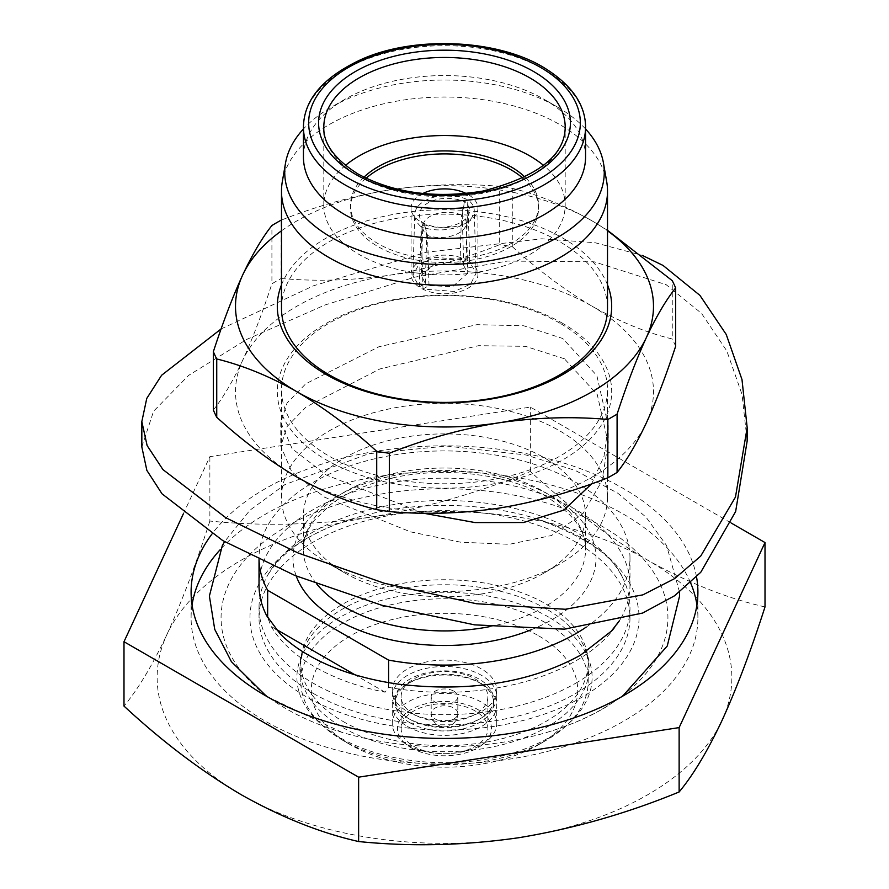 <?xml version="1.0" encoding="UTF-8"?>
<svg xmlns="http://www.w3.org/2000/svg" width="889" height="889" viewBox="0 0 889 889"><rect width="100%" height="100%" fill="white"/><g stroke="black" fill="none" stroke-linecap="round" stroke-linejoin="round"><path stroke-width="0.67" stroke-dasharray="4.45 3.33" d="M221.117 328.941L313.75 285.691L426.498 252.265L541.868 238.797L595.085 242.719L642.391 255.443M423.431 513.197L326.274 475.015L292.181 448.756L280.791 422.486L287.014 403.106L305.749 383.815L378.936 346.743L476.949 324.663L523.699 325.774L562.726 338.498L596.852 375.603L608.209 425.553L604.053 456.19L591.652 483.816M141.829 446.967L153.553 411.263L188.59 375.402L246.82 339.365L325.007 304.983L414.819 277.157L507.486 261.055L594.196 261.833L666.161 284.68L701.543 313.395L726.824 350.944L742.026 394.427L747.171 441M564.404 358.778L525.466 346.332L478.56 345.688L379.847 368.968L306.06 406.962L287.114 426.542L280.791 446.1L291.714 471.759L324.596 497.218L410.507 531.855L460.658 542.201L509.264 544.312L551.558 535.5L583.028 513.531L601.931 480.893L608.209 443.033L597.241 394.538L564.404 358.778M602.486 708.944A223.428 128.994 0 0 0 602.486 526.521A223.428 128.994 0 0 0 286.514 526.521A223.428 128.994 0 0 0 341.898 732.325A223.428 128.994 0 0 0 547.102 732.325A223.428 128.994 0 0 0 602.486 708.944M259.021 585.251A185.479 107.08 180 0 1 313.35 509.53A185.479 107.08 180 0 1 515.476 486.316A185.479 107.08 180 0 1 629.979 585.251A185.479 107.08 180 0 1 622.267 615.81A185.479 107.08 180 0 1 575.65 660.96A185.479 107.08 180 0 1 388.604 687.353L385.081 692.209A183.234 105.791 180 0 1 271.167 626.445L267.645 617.511A185.479 107.08 180 0 1 266.733 615.81M281.491 308.283A163.009 94.112 180 0 1 382.114 221.339A163.009 94.112 180 0 1 559.77 241.741A163.009 94.112 180 0 1 607.509 308.283M606.709 181.778A163.009 94.112 0 0 0 559.77 124.582A163.009 94.112 0 0 0 389.693 102.502A163.009 94.112 0 0 0 282.291 181.778M585.562 128.972A159.764 92.234 0 0 0 557.47 107.047L557.47 107.047A159.764 92.234 0 0 0 331.53 107.047A159.764 92.234 0 0 0 303.438 128.972M585.562 157.009A141.062 81.444 0 0 0 544.246 99.412L557.47 107.047L544.246 99.412A141.062 81.444 0 0 0 344.754 99.412A141.062 81.444 0 0 0 303.438 157.009M345.421 165.421A120.693 69.675 0 0 0 323.807 205.215A120.693 69.675 0 0 0 359.156 254.487A120.693 69.675 0 0 0 490.684 269.589A120.693 69.675 0 0 0 565.193 205.215A120.693 69.675 0 0 0 543.579 165.421M363.945 177.189A94.045 54.296 0 0 0 350.455 205.215A94.045 54.296 0 0 0 378.003 243.608A94.045 54.296 0 0 0 480.493 255.376A94.045 54.296 0 0 0 538.545 205.215A94.045 54.296 0 0 0 525.055 177.189M366.068 178.245A94.045 54.296 0 0 0 350.455 208.193A94.045 54.296 0 0 0 378.003 246.586A94.045 54.296 0 0 0 480.493 258.366A94.045 54.296 0 0 0 538.545 208.193A94.045 54.296 0 0 0 522.932 178.245M422.82 193.502A33.438 19.302 0 0 0 411.062 208.193A33.438 19.302 0 0 0 420.853 221.85A33.438 19.302 0 0 0 457.302 226.028A33.438 19.302 0 0 0 477.938 208.193A33.438 19.302 0 0 0 468.147 194.547A33.438 19.302 0 0 0 466.18 193.502M468.147 260.821A33.438 19.302 0 0 0 431.698 256.632A33.438 19.302 0 0 0 411.062 274.468A33.438 19.302 0 0 0 420.853 288.114A33.438 19.302 0 0 0 457.302 292.303A33.438 19.302 0 0 0 477.938 274.468A33.438 19.302 0 0 0 468.147 260.821M562.726 323.385A167.188 96.523 0 0 0 326.274 323.385A167.188 96.523 0 0 0 326.274 459.891A167.188 96.523 0 0 0 562.726 459.891A167.188 96.523 0 0 0 562.726 323.385M559.77 323.118A163.009 94.112 0 0 0 382.114 302.716A163.009 94.112 0 0 0 281.491 389.66A163.009 94.112 0 0 0 329.23 456.213A163.009 94.112 0 0 0 506.886 476.615A163.009 94.112 0 0 0 607.509 389.66A163.009 94.112 0 0 0 559.77 323.118M607.509 284.869A167.188 96.523 0 0 0 562.726 238.063A167.188 96.523 0 0 0 398.194 213.56A167.188 96.523 0 0 0 281.491 284.869M344.754 572.938A141.062 81.444 0 0 0 544.246 572.938A141.062 81.444 0 0 0 585.562 515.353A141.062 81.444 0 0 0 544.246 457.757A141.062 81.444 0 0 0 390.515 440.099A141.062 81.444 0 0 0 303.438 515.353A141.062 81.444 0 0 0 344.754 572.938L329.23 563.982A163.009 94.112 0 0 0 559.77 563.982A163.009 94.112 0 0 0 607.509 497.429A163.009 94.112 0 0 0 559.77 430.887A163.009 94.112 0 0 0 382.114 410.485A163.009 94.112 0 0 0 281.491 497.429A163.009 94.112 0 0 0 329.23 563.982L344.754 572.938M453.923 691.209A13.324 7.69 180 0 1 457.824 696.654A13.324 7.69 180 0 1 449.601 703.755A13.324 7.69 180 0 1 435.077 702.088A13.324 7.69 180 0 1 431.176 696.654A13.324 7.69 180 0 1 439.399 689.542A13.324 7.69 180 0 1 453.923 691.209M538.712 635.868A133.228 76.921 180 0 1 538.712 744.649A133.228 76.921 180 0 1 350.288 744.649L342.898 740.381A143.685 82.955 0 0 0 546.102 740.381A143.685 82.955 0 0 0 588.185 681.719A143.685 82.955 0 0 0 546.102 623.067A143.685 82.955 0 0 0 389.515 605.087A143.685 82.955 0 0 0 300.815 681.719A143.685 82.955 0 0 0 342.898 740.381L350.288 744.649A133.228 76.921 180 0 1 350.288 635.868A133.228 76.921 180 0 1 538.712 635.868M411.274 747.827A46.984 27.126 0 0 0 482.327 744.749A46.984 27.126 0 0 0 477.726 709.466A46.984 27.126 0 0 0 413.863 708.077A46.984 27.126 0 0 0 406.673 744.749A46.984 27.126 0 0 0 411.274 747.827M407.551 744.86A52.251 30.159 0 0 0 486.561 741.426A52.251 30.159 0 0 0 496.751 723.524A52.251 30.159 0 0 0 481.449 702.199A52.251 30.159 0 0 0 424.509 695.665A52.251 30.159 0 0 0 392.249 723.524A52.251 30.159 0 0 0 402.439 741.426A52.251 30.159 0 0 0 407.551 744.86M407.551 726.513A52.251 30.159 0 0 0 464.491 733.058A52.251 30.159 0 0 0 496.751 705.188A52.251 30.159 0 0 0 481.449 683.852L481.449 683.852A52.251 30.159 0 0 0 407.551 683.852A52.251 30.159 0 0 0 392.249 705.188A52.251 30.159 0 0 0 407.551 726.513M409.773 722.679A49.117 28.359 0 0 0 463.291 728.824A49.117 28.359 0 0 0 493.617 702.621A49.117 28.359 0 0 0 479.227 682.574L481.449 683.852L479.227 682.574A49.117 28.359 0 0 0 409.773 682.574A49.117 28.359 0 0 0 395.383 702.621A49.117 28.359 0 0 0 409.773 722.679M409.773 719.268A49.117 28.359 0 0 0 479.227 719.268A49.117 28.359 0 0 0 493.617 699.21A49.117 28.359 0 0 0 479.227 679.163A49.117 28.359 0 0 0 425.709 673.017A49.117 28.359 0 0 0 395.383 699.21A49.117 28.359 0 0 0 409.773 719.268L407.551 717.979A52.251 30.159 0 0 0 481.449 717.979A52.251 30.159 0 0 0 496.751 696.654A52.251 30.159 0 0 0 481.449 675.329A52.251 30.159 0 0 0 424.509 668.784A52.251 30.159 0 0 0 392.249 696.654A52.251 30.159 0 0 0 407.551 717.979L409.773 719.268M407.551 711.589A52.251 30.159 0 0 0 464.491 718.123A52.251 30.159 0 0 0 496.751 690.253A52.251 30.159 0 0 0 481.449 668.928A52.251 30.159 0 0 0 424.509 662.383A52.251 30.159 0 0 0 392.249 690.253A52.251 30.159 0 0 0 407.551 711.589M413.841 714.356A43.361 25.036 180 0 1 401.139 696.654A43.361 25.036 180 0 1 427.909 673.518A43.361 25.036 180 0 1 475.159 678.952A43.361 25.036 180 0 1 487.861 696.654A43.361 25.036 180 0 1 461.091 719.779A43.361 25.036 180 0 1 413.841 714.356M475.159 710.944A43.361 25.036 0 0 0 427.909 705.522A43.361 25.036 0 0 0 401.139 728.647A43.361 25.036 0 0 0 413.841 746.349A43.361 25.036 0 0 0 461.091 751.783A43.361 25.036 0 0 0 487.861 728.647A43.361 25.036 0 0 0 475.159 710.944M342.898 721.368A143.685 82.955 0 0 0 499.485 739.348A143.685 82.955 0 0 0 588.185 662.705A143.685 82.955 0 0 0 546.102 604.053A143.685 82.955 0 0 0 389.515 586.073A143.685 82.955 0 0 0 300.815 662.705A143.685 82.955 0 0 0 342.898 721.368M548.869 617.199A147.596 85.211 0 0 0 401.25 595.986A147.596 85.211 0 0 0 299.571 661.316A147.596 85.211 0 0 0 340.131 737.714A147.596 85.211 0 0 0 513.709 752.727A147.596 85.211 0 0 0 589.429 661.316A147.596 85.211 0 0 0 548.869 617.199M696.52 576.872A253.398 146.296 0 0 0 623.678 488.683A253.398 146.296 0 0 0 211.893 534.1M690.553 582.751A253.398 146.296 0 0 0 623.678 514.287A253.398 146.296 0 0 0 220.428 549.413M192.068 604.931A253.398 146.296 0 0 0 191.102 617.733A253.398 146.296 0 0 0 265.322 721.179A253.398 146.296 0 0 0 541.468 752.894A253.398 146.296 0 0 0 697.898 617.733A253.398 146.296 0 0 0 696.932 604.931M241.308 794.766A287.358 165.91 0 0 0 518.876 837.705A287.358 165.91 0 0 0 722.068 720.401A287.358 165.91 0 0 0 647.692 560.148A287.358 165.91 0 0 0 370.124 517.209A287.358 165.91 0 0 0 166.932 634.513A287.358 165.91 0 0 0 241.308 794.766M183.267 514.009L209.871 456.679L530.377 407.095L731.258 523.076M765.007 606.92C727.013 598.341 687.908 582.751 647.692 560.148C607.965 536.678 568.86 507.119 530.377 471.459C478.049 492.939 424.631 508.186 370.124 517.209C315.484 525.088 262.066 526.366 209.871 521.043L209.871 456.679M209.871 521.043C195.847 564.637 181.534 602.464 166.932 634.513C152.297 665.494 137.973 689.353 123.993 706.077M530.377 471.459L530.377 407.095M586.129 627.156A185.479 107.08 0 0 0 629.979 558.003A185.479 107.08 0 0 0 444.5 450.923A185.479 107.08 0 0 0 259.021 558.003A185.479 107.08 0 0 0 259.043 559.603M388.604 687.353L388.604 682.641M385.081 692.209L354.867 674.762M275.879 629.168L271.167 626.445M281.491 230.807A208.993 120.66 180 0 1 390.404 189.768A208.993 120.66 180 0 1 592.274 220.994A208.993 120.66 180 0 1 607.509 230.807M213.36 409.985C222.95 397.983 232.707 381.459 242.63 360.412A208.993 120.66 180 0 0 296.726 476.949A208.993 120.66 0 0 0 498.596 508.186A208.993 120.66 180 0 0 646.37 422.864A208.993 120.66 180 0 0 592.274 306.316C619.611 321.74 646.281 332.63 672.262 338.987L672.262 280.68M607.509 230.318L592.274 220.994C565.248 205.692 538.59 194.802 512.286 188.324A237.641 137.195 0 0 0 499.674 186.368C463.88 183.245 427.465 184.379 390.404 189.768C353.255 195.847 316.84 205.981 281.146 220.183L281.146 278.49A237.641 137.195 0 0 0 271.912 283.813L271.912 225.506M675.64 346.277A237.641 137.195 0 0 0 672.262 338.987M281.146 278.49C316.94 281.613 353.355 280.48 390.404 275.09C427.565 269.011 463.98 258.877 499.674 244.675L499.674 186.368M512.286 188.324L512.286 246.631A237.641 137.195 0 0 0 499.674 244.675M512.286 246.631C538.59 270.523 565.248 290.414 592.274 306.316A208.993 120.66 180 0 0 390.404 275.09A208.993 120.66 180 0 0 242.63 360.412C252.587 338.631 262.344 313.106 271.912 283.813M424.498 224.784A28.737 17.158 -178.3 0 1 421.575 221.494A28.737 17.158 -178.3 0 1 430.154 201.814A28.737 17.158 -178.3 0 1 464.458 201.714L467.836 199.769A33.438 19.958 1.7 0 0 433.276 197.358A33.438 19.958 1.7 0 0 414.752 214.505A33.438 19.958 1.7 0 0 421.13 226.739L424.498 224.784L426.776 235.052A25.081 14.969 -178.3 0 1 422.753 226.551A25.081 14.969 -178.3 0 1 436.055 213.86A25.081 14.969 -178.3 0 1 461.469 215.016L464.458 201.714M424.542 224.806A28.737 16.002 -1.7 0 0 467.836 216.194A28.737 16.002 -1.7 0 0 464.503 201.736L467.87 199.792A33.438 18.625 178.3 0 1 474.248 210.304A33.438 18.625 178.3 0 1 456.235 227.506A33.438 18.625 178.3 0 1 421.164 226.751L424.542 224.806L427.531 235.485A25.081 13.968 -1.7 0 0 453.334 235.463A25.081 13.968 -1.7 0 0 466.258 222.75A25.081 13.968 -1.7 0 0 462.224 215.46L464.503 201.736M466.003 259.91L459.991 263.388L436.91 262.111L421.264 275.268L425.298 283.413L419.286 286.88L412.896 275.179L418.875 264.511L435.11 257.343L466.003 259.91L467.836 199.769M419.286 286.88L421.13 226.739M425.298 283.413L426.776 235.052M459.991 263.388L461.469 215.016M422.997 289.025L429.009 285.558L452.545 286.725L467.736 273.167L463.702 265.522L469.714 262.055L476.104 273.09L470.692 283.947L454.501 291.47L422.997 289.025L421.164 226.751M469.714 262.055L467.87 199.792M463.702 265.522L462.224 215.46M429.009 285.558L427.531 235.485M575.65 683.274A185.479 107.08 0 0 0 629.979 607.565A185.479 107.08 0 0 0 622.267 576.994A185.479 107.08 0 0 0 575.65 531.844A185.479 107.08 0 0 0 313.35 531.844A185.479 107.08 0 0 0 266.733 576.994A185.479 107.08 0 0 0 259.021 607.565A185.479 107.08 0 0 0 313.35 683.274A185.479 107.08 0 0 0 575.65 683.274M306.938 538.312A194.547 112.325 180 0 1 355.156 517.954A194.547 112.325 180 0 1 533.845 517.954A194.547 112.325 180 0 1 582.062 697.154A194.547 112.325 180 0 1 306.938 697.154A194.547 112.325 180 0 1 306.938 538.312M313.35 693.453A185.479 107.08 0 0 0 515.476 716.667A185.479 107.08 0 0 0 629.979 617.733A185.479 107.08 0 0 0 575.65 542.012A185.479 107.08 0 0 0 373.524 518.798A185.479 107.08 0 0 0 259.021 617.733A185.479 107.08 0 0 0 313.35 693.453M303.438 127.149A141.062 81.444 180 0 1 390.515 51.895A141.062 81.444 180 0 1 544.246 69.553A141.062 81.444 180 0 1 585.562 127.149M323.807 205.215L323.807 127.149A120.693 69.675 0 0 0 359.156 176.411A120.693 69.675 0 0 0 490.684 191.524A120.693 69.675 0 0 0 565.193 127.149L565.193 205.215M531.433 629.656A151.519 87.478 0 0 0 551.636 496.151A151.519 87.478 0 0 0 372.347 481.082A151.519 87.478 0 0 0 296.226 576.005M489.339 626.701A141.062 81.444 0 0 0 585.562 549.48A141.062 81.444 0 0 0 544.246 491.884A141.062 81.444 0 0 0 390.515 474.237A141.062 81.444 0 0 0 303.438 549.48A141.062 81.444 0 0 0 316.762 584.029M453.923 718.945A13.324 7.69 0 0 0 457.824 713.5A13.324 7.69 0 0 0 453.923 708.066A13.324 7.69 0 0 0 435.077 708.066A13.324 7.69 0 0 0 431.176 713.5A13.324 7.69 0 0 0 435.077 718.945A13.324 7.69 0 0 0 453.923 718.945M546.724 609.209A144.574 83.466 0 0 0 402.139 588.429A144.574 83.466 0 0 0 302.549 652.415A144.574 83.466 0 0 0 342.276 727.246A144.574 83.466 0 0 0 512.286 741.948A144.574 83.466 0 0 0 586.451 652.415A144.574 83.466 0 0 0 546.724 609.209M280.791 422.486L280.791 446.1M608.209 425.553L608.209 443.033M547.102 732.325C568.015 726.08 587.007 718.045 604.098 708.211L622.578 696.22M679.529 592.118L666.65 545.635L646.081 517.209L617.833 493.228L575.539 470.57L526.044 454.968L446.634 446.045L368.968 453.657L284.902 484.594L249.976 510.164L224.573 541.634M619.411 620.744L622.267 615.81M350.455 208.193L350.455 205.215M411.062 274.468L411.062 208.193M585.562 515.353L585.562 549.48C586.396 531.366 573.338 513.764 546.413 496.673C506.963 473.004 438.321 465.358 385.281 479.738C362.779 485.683 344.443 494.04 330.252 504.819L314.184 520.498C306.838 530.433 303.26 540.101 303.438 549.48L303.438 515.353M544.246 572.938L559.77 563.982M431.176 696.654L431.176 713.5A13.324 13.324 0 0 0 451.156 725.046A13.324 13.324 0 0 0 457.824 713.5L457.824 696.654M538.712 744.649L546.102 740.381M482.327 744.749L486.561 741.426M496.751 723.524L496.751 705.188M493.617 702.621L493.617 699.21M479.227 719.268L481.449 717.979M496.751 696.654L496.751 690.253M401.139 728.647L401.139 696.654M588.185 681.719L588.185 662.705L586.451 652.415L589.429 661.316M300.815 681.719L300.815 662.705L302.549 652.415L299.571 661.316M191.102 617.733L191.102 592.141M607.509 497.429L607.509 389.66M281.491 497.429L281.491 389.66M697.898 617.733L697.898 592.141M487.861 728.647L487.861 696.654M392.249 696.654L392.249 690.253M395.383 702.621L395.383 699.21M409.773 682.574L407.551 683.852M392.249 723.524L392.249 705.188M406.673 744.749L402.439 741.426M341.898 732.325L266.422 696.22M629.979 585.251L629.979 558.003M259.021 559.592L259.021 558.003M421.575 221.494L422.753 226.551L421.264 275.268M467.836 216.194L466.258 222.75L467.736 273.167M412.896 275.179L414.752 214.505M476.104 273.09L474.248 210.304M477.938 274.468L477.938 208.193M538.545 208.193L538.545 205.215M344.754 99.412L331.53 107.047M622.267 576.994C613.11 555.292 583.629 535.611 533.845 517.954M355.156 517.954C337.364 523.332 321.829 529.866 308.55 537.578C289.503 548.357 275.568 561.492 266.733 576.994M629.979 617.733L629.979 607.565M259.021 617.733L259.021 607.565"/><path stroke-width="1.33" d="M642.391 255.443L663.061 265.444L699.921 295.381L726.235 334.464L741.993 379.57L747.171 427.598L735.47 497.062L700.71 556.103L674.651 578.606L642.88 594.863L565.337 609.265L476.271 603.709L384.304 583.251L297.993 552.936L225.939 517.82L162.92 469.57L147.118 445.567L141.829 421.63L146.752 398.439L161.598 375.269L221.117 328.941M747.171 427.598L747.171 441L735.648 511.531L700.765 572.272L674.573 595.774L642.614 613.054L564.426 629.156L474.526 624.845L381.748 605.242L294.904 575.472L222.839 540.645L162.02 493.817L146.863 470.403L141.829 446.967L141.829 421.63M591.652 483.816L563.87 510.119L523.543 522.521L475.004 522.565L423.431 513.197M607.509 191.135L607.509 308.283A163.009 94.112 180 0 1 506.886 395.238A163.009 94.112 180 0 1 329.23 374.836A163.009 94.112 180 0 1 281.491 308.283L281.491 191.135A163.009 94.112 0 0 0 329.23 257.688A163.009 94.112 0 0 0 506.886 278.079A163.009 94.112 0 0 0 607.509 191.135A163.009 94.112 0 0 0 606.709 181.778L603.475 163.109A159.764 92.234 0 0 0 585.562 128.972M303.438 128.972A159.764 92.234 0 0 0 285.525 163.109A159.764 92.234 0 0 0 331.53 237.496A159.764 92.234 0 0 0 512.909 255.632A159.764 92.234 0 0 0 603.475 163.109M303.438 127.149L303.438 157.009A141.062 81.444 0 0 0 344.754 214.593A141.062 81.444 0 0 0 498.485 232.251A141.062 81.444 0 0 0 585.562 157.009L585.562 127.149A141.062 81.444 180 0 1 498.485 202.392A141.062 81.444 180 0 1 344.754 184.734A141.062 81.444 180 0 1 303.438 127.149C303.86 99.768 323.152 77.199 361.312 59.441C414.385 35.571 496.707 39.127 543.168 67.164C571.327 84.322 585.462 104.313 585.562 127.149M543.579 165.421A120.693 69.675 0 0 0 529.844 155.942A120.693 69.675 0 0 0 345.421 165.421M525.055 177.189A94.045 54.296 0 0 0 510.997 166.821A94.045 54.296 0 0 0 363.945 177.189M522.932 178.245A94.045 54.296 0 0 0 510.997 169.799A94.045 54.296 0 0 0 366.068 178.245M466.18 193.502A33.438 19.302 0 0 0 422.82 193.502M281.491 284.869A167.188 96.523 0 0 0 326.274 374.569A167.188 96.523 0 0 0 525.355 390.804A167.188 96.523 0 0 0 607.509 284.869M619.411 620.744L611.376 631.134L580.45 655.226C529.988 682.796 469.225 692.431 398.139 684.13C368.302 679.818 342.065 672.117 319.44 661.027C302.627 652.626 289.425 643.447 279.857 633.501L266.733 615.81A185.479 107.08 180 0 1 259.021 585.251L259.021 559.592M211.893 534.1A253.398 146.296 0 0 0 191.102 592.141A253.398 146.296 0 0 0 265.322 695.587A253.398 146.296 0 0 0 541.468 727.302A253.398 146.296 0 0 0 697.898 592.141A253.398 146.296 0 0 0 696.52 576.872M220.428 549.413A253.398 146.296 0 0 0 192.068 604.931M696.932 604.931A253.398 146.296 0 0 0 690.553 582.751M731.258 523.076L765.007 542.557L679.129 727.602L358.623 777.175L123.993 641.714L183.267 514.009M123.993 641.714L123.993 706.077C162.476 741.748 201.581 771.308 241.308 794.766C281.524 817.369 320.629 832.96 358.623 841.539L358.623 777.175M358.623 841.539C410.951 846.828 464.369 845.55 518.876 837.705C573.516 828.692 626.934 813.446 679.129 791.966L679.129 727.602M679.129 791.966C693.153 775.13 707.466 751.272 722.068 720.401C736.703 688.286 751.027 650.459 765.007 606.92L765.007 542.557M388.604 682.641L388.604 660.116A185.479 107.08 0 0 0 586.129 627.156M259.043 559.603A185.479 107.08 0 0 0 267.645 590.274L388.604 660.116M267.645 617.499L267.645 590.274M354.867 674.762L275.879 629.168M281.146 220.183A237.641 137.195 0 0 0 271.912 225.506C262.322 237.507 252.565 254.032 242.63 275.09C232.674 296.859 222.917 322.396 213.36 351.677L213.36 409.985A237.641 137.195 0 0 0 216.738 417.263L216.738 358.956C243.03 365.435 269.7 376.325 296.726 391.638A208.993 120.66 180 0 1 242.63 275.09A208.993 120.66 180 0 1 281.491 230.807M376.714 451.323C350.722 427.665 324.063 407.773 296.726 391.638A208.993 120.66 0 0 0 498.596 422.864C535.745 417.441 572.16 416.308 607.854 419.464A237.641 137.195 0 0 0 617.088 414.13C626.678 384.804 636.435 359.278 646.37 337.542A208.993 120.66 180 0 1 498.596 422.864C461.535 428.931 425.12 439.066 389.326 453.268A237.641 137.195 0 0 1 376.714 451.323L376.714 509.63C350.722 503.274 324.063 492.384 296.726 476.949C269.7 461.047 243.03 441.155 216.738 417.263M607.509 230.807A208.993 120.66 180 0 1 646.37 337.542C656.326 316.417 666.083 299.893 675.64 287.969A237.641 137.195 0 0 0 672.262 280.68L607.509 230.318M607.854 419.464L607.854 477.771C572.06 491.973 535.645 502.107 498.596 508.186C461.435 513.598 425.02 514.731 389.326 511.575L389.326 453.268M376.714 509.63A237.641 137.195 0 0 0 389.326 511.575M675.64 287.969L675.64 346.277C666.05 375.603 656.293 401.139 646.37 422.864C636.413 443.989 626.656 460.513 617.088 472.437L617.088 414.13M607.854 477.771A237.641 137.195 0 0 0 617.088 472.437M213.36 351.677A237.641 137.195 0 0 0 216.738 358.956M285.525 163.109L282.291 181.778A163.009 94.112 0 0 0 281.491 191.135M348.444 178.333A135.839 78.432 0 0 0 540.556 178.333A135.839 78.432 0 0 0 540.556 67.42A135.839 78.432 0 0 0 348.444 67.42A135.839 78.432 0 0 0 348.444 178.333M565.193 127.149A120.693 69.675 0 0 0 529.844 77.876A120.693 69.675 0 0 0 398.316 62.763A120.693 69.675 0 0 0 323.807 127.149C323.174 143.54 334.597 159.175 358.078 174.022C393.594 193.135 435.199 198.814 482.916 191.057C537.612 176.878 565.037 155.575 565.193 127.149M533.533 71.476A125.916 72.698 180 0 1 533.533 174.277A125.916 72.698 180 0 1 355.467 174.277A125.916 72.698 180 0 1 355.467 71.476A125.916 72.698 180 0 1 533.533 71.476M296.226 576.005A151.519 87.478 0 0 0 337.364 619.866A151.519 87.478 0 0 0 531.433 629.656M316.762 584.029A141.062 81.444 0 0 0 344.754 607.065A141.062 81.444 0 0 0 489.339 626.701M622.578 696.22L667.25 646.014L679.607 595.974L679.529 592.118M266.422 696.22L231.384 661.649L214.727 629.345L209.393 596.041L222.272 545.79L224.573 541.634"/></g></svg>
